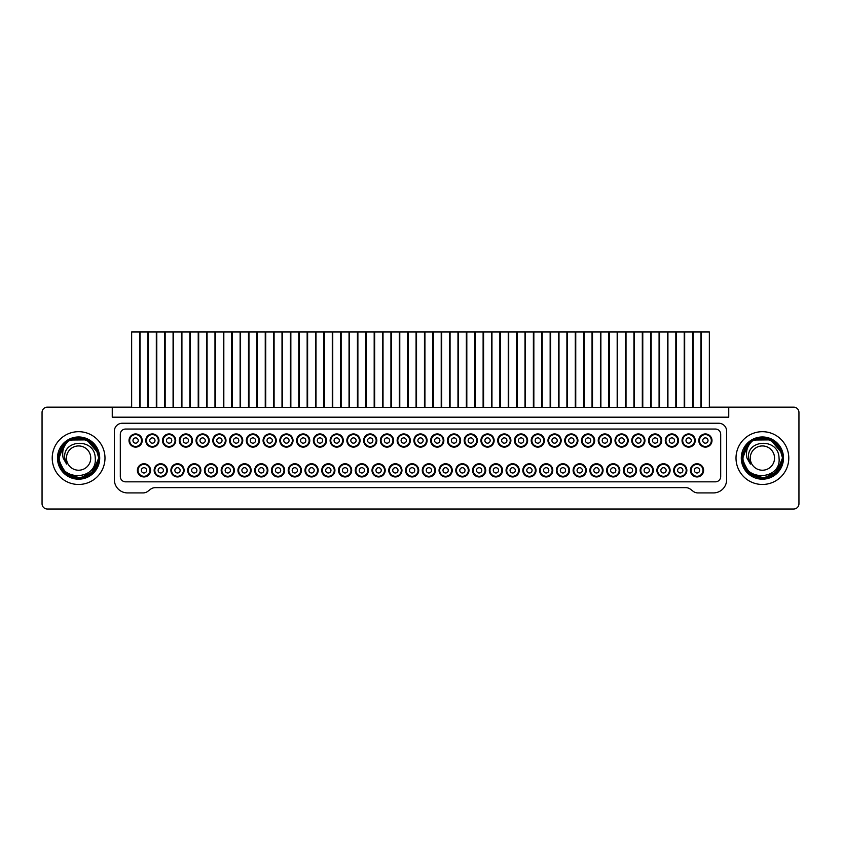 <?xml version="1.0" encoding="UTF-8"?>
<svg xmlns="http://www.w3.org/2000/svg" width="841" height="841" viewBox="0 0 841 841"><rect width="100%" height="100%" fill="white"/><g stroke="black" fill="none" stroke-linecap="round" stroke-linejoin="round"><path stroke-width="1.26" d="M146.628 470.35A2.639 2.639 0 0 0 143.99 467.712A2.639 2.639 0 0 0 141.351 470.35A2.639 2.639 0 0 0 143.99 472.989A2.639 2.639 0 0 0 146.628 470.35M149.929 470.35A5.94 5.94 0 0 0 143.99 464.411A5.94 5.94 0 0 0 138.05 470.35A5.94 5.94 0 0 0 143.99 476.29A5.94 5.94 0 0 0 149.929 470.35M140.026 407.412L140.026 331.985L147.942 331.985L147.942 407.412M180.142 470.35A2.639 2.639 0 0 0 177.504 467.712A2.639 2.639 0 0 0 174.865 470.35A2.639 2.639 0 0 0 177.504 472.989A2.639 2.639 0 0 0 180.142 470.35M183.443 470.35A5.94 5.94 0 0 0 177.504 464.411A5.94 5.94 0 0 0 171.564 470.35A5.94 5.94 0 0 0 177.504 476.29A5.94 5.94 0 0 0 183.443 470.35M173.54 407.412L173.54 331.985L181.467 331.985L181.467 407.412M649.378 470.35A2.639 2.639 0 0 0 646.74 467.712A2.639 2.639 0 0 0 644.101 470.35A2.639 2.639 0 0 0 646.74 472.989A2.639 2.639 0 0 0 649.378 470.35M652.679 470.35A5.94 5.94 0 0 0 646.74 464.411A5.94 5.94 0 0 0 640.8 470.35A5.94 5.94 0 0 0 646.74 476.29A5.94 5.94 0 0 0 652.679 470.35M642.776 407.412L642.776 331.985L650.692 331.985L650.692 407.412M314.208 470.35A2.639 2.639 0 0 0 311.569 467.712A2.639 2.639 0 0 0 308.931 470.35A2.639 2.639 0 0 0 311.569 472.989A2.639 2.639 0 0 0 314.208 470.35M317.509 470.35A5.94 5.94 0 0 0 311.569 464.411A5.94 5.94 0 0 0 305.63 470.35A5.94 5.94 0 0 0 311.569 476.29A5.94 5.94 0 0 0 317.509 470.35M307.617 407.412L307.617 331.985L315.533 331.985L315.533 407.412M191.822 440.526A5.94 5.94 0 0 0 185.882 434.597A5.94 5.94 0 0 0 179.942 440.526A5.94 5.94 0 0 0 185.882 446.466A5.94 5.94 0 0 0 191.822 440.526M183.243 440.526A2.639 2.639 0 0 0 185.882 443.165A2.639 2.639 0 0 0 188.521 440.526A2.639 2.639 0 0 0 185.882 437.888A2.639 2.639 0 0 0 183.243 440.526A2.639 2.639 0 0 0 185.882 443.165A2.639 2.639 0 0 0 188.521 440.526A2.639 2.639 0 0 0 185.882 437.888A2.639 2.639 0 0 0 183.243 440.526M181.919 407.412L181.919 331.985L189.845 331.985L189.845 407.412M448.274 470.35A2.639 2.639 0 0 0 445.635 467.712A2.639 2.639 0 0 0 442.997 470.35A2.639 2.639 0 0 0 445.635 472.989A2.639 2.639 0 0 0 448.274 470.35M451.575 470.35A5.94 5.94 0 0 0 445.635 464.411A5.94 5.94 0 0 0 439.696 470.35A5.94 5.94 0 0 0 445.635 476.29A5.94 5.94 0 0 0 451.575 470.35M441.683 407.412L441.683 331.985L449.599 331.985L449.599 407.412M325.887 440.526A5.94 5.94 0 0 0 319.948 434.597A5.94 5.94 0 0 0 314.008 440.526A5.94 5.94 0 0 0 319.948 446.466A5.94 5.94 0 0 0 325.887 440.526M317.309 440.526A2.639 2.639 0 0 0 319.948 443.165A2.639 2.639 0 0 0 322.587 440.526A2.639 2.639 0 0 0 319.948 437.888A2.639 2.639 0 0 0 317.309 440.526A2.639 2.639 0 0 0 319.948 443.165A2.639 2.639 0 0 0 322.587 440.526A2.639 2.639 0 0 0 319.948 437.888A2.639 2.639 0 0 0 317.309 440.526M315.995 407.412L315.995 331.985L323.911 331.985L323.911 407.412M548.826 470.35A2.639 2.639 0 0 0 546.187 467.712A2.639 2.639 0 0 0 543.549 470.35A2.639 2.639 0 0 0 546.187 472.989A2.639 2.639 0 0 0 548.826 470.35M552.127 470.35A5.94 5.94 0 0 0 546.187 464.411A5.94 5.94 0 0 0 540.248 470.35A5.94 5.94 0 0 0 546.187 476.29A5.94 5.94 0 0 0 552.127 470.35M542.224 407.412L542.224 331.985L550.151 331.985L550.151 407.412M682.892 470.35A2.639 2.639 0 0 0 680.253 467.712A2.639 2.639 0 0 0 677.615 470.35A2.639 2.639 0 0 0 680.253 472.989A2.639 2.639 0 0 0 682.892 470.35M686.193 470.35A5.94 5.94 0 0 0 680.253 464.411A5.94 5.94 0 0 0 674.314 470.35A5.94 5.94 0 0 0 680.253 476.29A5.94 5.94 0 0 0 686.193 470.35M676.301 407.412L676.301 331.985L684.217 331.985L684.217 407.412M659.533 407.412L659.533 331.985L667.46 331.985L667.46 407.412M666.135 470.35A2.639 2.639 0 0 0 663.496 467.712A2.639 2.639 0 0 0 660.858 470.35A2.639 2.639 0 0 0 663.496 472.989A2.639 2.639 0 0 0 666.135 470.35M669.436 470.35A5.94 5.94 0 0 0 663.496 464.411A5.94 5.94 0 0 0 657.557 470.35A5.94 5.94 0 0 0 663.496 476.29A5.94 5.94 0 0 0 669.436 470.35M626.019 407.412L626.019 331.985L633.935 331.985L633.935 407.412M632.621 470.35A2.639 2.639 0 0 0 629.983 467.712A2.639 2.639 0 0 0 627.344 470.35A2.639 2.639 0 0 0 629.983 472.989A2.639 2.639 0 0 0 632.621 470.35M635.922 470.35A5.94 5.94 0 0 0 629.983 464.411A5.94 5.94 0 0 0 624.043 470.35A5.94 5.94 0 0 0 629.983 476.29A5.94 5.94 0 0 0 635.922 470.35M699.46 440.526A5.94 5.94 0 0 0 705.389 446.466A5.94 5.94 0 0 0 711.328 440.526A5.94 5.94 0 0 0 705.389 434.597A5.94 5.94 0 0 0 699.46 440.526M702.75 440.526A2.639 2.639 0 0 0 705.389 443.165A2.639 2.639 0 0 0 708.027 440.526A2.639 2.639 0 0 0 705.389 437.888A2.639 2.639 0 0 0 702.75 440.526A2.639 2.639 0 0 0 705.389 443.165A2.639 2.639 0 0 0 708.027 440.526A2.639 2.639 0 0 0 705.389 437.888A2.639 2.639 0 0 0 702.75 440.526M701.436 407.412L701.436 331.985L709.352 331.985L709.352 407.412M364.29 440.526A5.94 5.94 0 0 0 370.229 446.466A5.94 5.94 0 0 0 376.158 440.526A5.94 5.94 0 0 0 370.229 434.597A5.94 5.94 0 0 0 364.29 440.526M367.591 440.526A2.639 2.639 0 0 0 370.229 443.165A2.639 2.639 0 0 0 372.868 440.526A2.639 2.639 0 0 0 370.229 437.888A2.639 2.639 0 0 0 367.591 440.526A2.639 2.639 0 0 0 370.229 443.165A2.639 2.639 0 0 0 372.868 440.526A2.639 2.639 0 0 0 370.229 437.888A2.639 2.639 0 0 0 367.591 440.526M366.266 407.412L366.266 331.985L374.182 331.985L374.182 407.412M598.908 440.526A5.94 5.94 0 0 0 604.847 446.466A5.94 5.94 0 0 0 610.776 440.526A5.94 5.94 0 0 0 604.847 434.597A5.94 5.94 0 0 0 598.908 440.526M602.209 440.526A2.639 2.639 0 0 0 604.847 443.165A2.639 2.639 0 0 0 607.486 440.526A2.639 2.639 0 0 0 604.847 437.888A2.639 2.639 0 0 0 602.209 440.526A2.639 2.639 0 0 0 604.847 443.165A2.639 2.639 0 0 0 607.486 440.526A2.639 2.639 0 0 0 604.847 437.888A2.639 2.639 0 0 0 602.209 440.526M600.884 407.412L600.884 331.985L608.8 331.985L608.8 407.412M263.738 440.526A5.94 5.94 0 0 0 269.677 446.466A5.94 5.94 0 0 0 275.617 440.526A5.94 5.94 0 0 0 269.677 434.597A5.94 5.94 0 0 0 263.738 440.526M267.039 440.526A2.639 2.639 0 0 0 269.677 443.165A2.639 2.639 0 0 0 272.316 440.526A2.639 2.639 0 0 0 269.677 437.888A2.639 2.639 0 0 0 267.039 440.526A2.639 2.639 0 0 0 269.677 443.165A2.639 2.639 0 0 0 272.316 440.526A2.639 2.639 0 0 0 269.677 437.888A2.639 2.639 0 0 0 267.039 440.526M265.714 407.412L265.714 331.985L273.63 331.985L273.63 407.412M481.798 470.35A2.639 2.639 0 0 0 479.149 467.712A2.639 2.639 0 0 0 476.511 470.35A2.639 2.639 0 0 0 479.149 472.989A2.639 2.639 0 0 0 481.798 470.35M485.089 470.35A5.94 5.94 0 0 0 479.149 464.411A5.94 5.94 0 0 0 473.22 470.35A5.94 5.94 0 0 0 479.149 476.29A5.94 5.94 0 0 0 485.089 470.35M475.197 407.412L475.197 331.985L483.112 331.985L483.112 407.412M491.953 407.412L491.953 331.985L499.869 331.985L499.869 407.412M498.555 470.35A2.639 2.639 0 0 0 495.917 467.712A2.639 2.639 0 0 0 493.278 470.35A2.639 2.639 0 0 0 495.917 472.989A2.639 2.639 0 0 0 498.555 470.35M501.846 470.35A5.94 5.94 0 0 0 495.917 464.411A5.94 5.94 0 0 0 489.977 470.35A5.94 5.94 0 0 0 495.917 476.29A5.94 5.94 0 0 0 501.846 470.35M661.058 440.526A5.94 5.94 0 0 0 655.118 434.597A5.94 5.94 0 0 0 649.178 440.526A5.94 5.94 0 0 0 655.118 446.466A5.94 5.94 0 0 0 661.058 440.526M652.479 440.526A2.639 2.639 0 0 0 655.118 443.165A2.639 2.639 0 0 0 657.757 440.526A2.639 2.639 0 0 0 655.118 437.888A2.639 2.639 0 0 0 652.479 440.526A2.639 2.639 0 0 0 655.118 443.165A2.639 2.639 0 0 0 657.757 440.526A2.639 2.639 0 0 0 655.118 437.888A2.639 2.639 0 0 0 652.479 440.526M651.155 407.412L651.155 331.985L659.081 331.985L659.081 407.412M498.356 440.526A5.94 5.94 0 0 0 504.295 446.466A5.94 5.94 0 0 0 510.235 440.526A5.94 5.94 0 0 0 504.295 434.597A5.94 5.94 0 0 0 498.356 440.526M501.656 440.526A2.639 2.639 0 0 0 504.295 443.165A2.639 2.639 0 0 0 506.934 440.526A2.639 2.639 0 0 0 504.295 437.888A2.639 2.639 0 0 0 501.656 440.526A2.639 2.639 0 0 0 504.295 443.165A2.639 2.639 0 0 0 506.934 440.526A2.639 2.639 0 0 0 504.295 437.888A2.639 2.639 0 0 0 501.656 440.526M500.332 407.412L500.332 331.985L508.248 331.985L508.248 407.412M196.699 440.526A5.94 5.94 0 0 0 202.639 446.466A5.94 5.94 0 0 0 208.579 440.526A5.94 5.94 0 0 0 202.639 434.597A5.94 5.94 0 0 0 196.699 440.526M200 440.526A2.639 2.639 0 0 0 202.639 443.165A2.639 2.639 0 0 0 205.278 440.526A2.639 2.639 0 0 0 202.639 437.888A2.639 2.639 0 0 0 200 440.526A2.639 2.639 0 0 0 202.639 443.165A2.639 2.639 0 0 0 205.278 440.526A2.639 2.639 0 0 0 202.639 437.888A2.639 2.639 0 0 0 200 440.526M198.686 407.412L198.686 331.985L206.602 331.985L206.602 407.412M693.058 407.412L693.058 331.985L700.973 331.985L700.973 407.412M699.649 470.35A2.639 2.639 0 0 0 697.01 467.712A2.639 2.639 0 0 0 694.372 470.35A2.639 2.639 0 0 0 697.01 472.989A2.639 2.639 0 0 0 699.649 470.35M702.95 470.35A5.94 5.94 0 0 0 697.01 464.411A5.94 5.94 0 0 0 691.071 470.35A5.94 5.94 0 0 0 697.01 476.29A5.94 5.94 0 0 0 702.95 470.35M381.246 470.35A2.639 2.639 0 0 0 378.608 467.712A2.639 2.639 0 0 0 375.969 470.35A2.639 2.639 0 0 0 378.608 472.989A2.639 2.639 0 0 0 381.246 470.35M384.537 470.35A5.94 5.94 0 0 0 378.608 464.411A5.94 5.94 0 0 0 372.668 470.35A5.94 5.94 0 0 0 378.608 476.29A5.94 5.94 0 0 0 384.537 470.35M374.644 407.412L374.644 331.985L382.56 331.985L382.56 407.412M324.374 407.412L324.374 331.985L332.29 331.985L332.29 407.412M330.965 470.35A2.639 2.639 0 0 0 328.326 467.712A2.639 2.639 0 0 0 325.688 470.35A2.639 2.639 0 0 0 328.326 472.989A2.639 2.639 0 0 0 330.965 470.35M334.266 470.35A5.94 5.94 0 0 0 328.326 464.411A5.94 5.94 0 0 0 322.387 470.35A5.94 5.94 0 0 0 328.326 476.29A5.94 5.94 0 0 0 334.266 470.35M258.849 440.526A5.94 5.94 0 0 0 252.92 434.597A5.94 5.94 0 0 0 246.981 440.526A5.94 5.94 0 0 0 252.92 446.466A5.94 5.94 0 0 0 258.849 440.526M250.282 440.526A2.639 2.639 0 0 0 252.92 443.165A2.639 2.639 0 0 0 255.559 440.526A2.639 2.639 0 0 0 252.92 437.888A2.639 2.639 0 0 0 250.282 440.526A2.639 2.639 0 0 0 252.92 443.165A2.639 2.639 0 0 0 255.559 440.526A2.639 2.639 0 0 0 252.92 437.888A2.639 2.639 0 0 0 250.282 440.526M248.957 407.412L248.957 331.985L256.873 331.985L256.873 407.412M290.849 407.412L290.849 331.985L298.776 331.985L298.776 407.412M297.451 470.35A2.639 2.639 0 0 0 294.813 467.712A2.639 2.639 0 0 0 292.174 470.35A2.639 2.639 0 0 0 294.813 472.989A2.639 2.639 0 0 0 297.451 470.35M300.752 470.35A5.94 5.94 0 0 0 294.813 464.411A5.94 5.94 0 0 0 288.873 470.35A5.94 5.94 0 0 0 294.813 476.29A5.94 5.94 0 0 0 300.752 470.35M632.421 440.526A5.94 5.94 0 0 0 638.361 446.466A5.94 5.94 0 0 0 644.301 440.526A5.94 5.94 0 0 0 638.361 434.597A5.94 5.94 0 0 0 632.421 440.526M635.722 440.526A2.639 2.639 0 0 0 638.361 443.165A2.639 2.639 0 0 0 641 440.526A2.639 2.639 0 0 0 638.361 437.888A2.639 2.639 0 0 0 635.722 440.526A2.639 2.639 0 0 0 638.361 443.165A2.639 2.639 0 0 0 641 440.526A2.639 2.639 0 0 0 638.361 437.888A2.639 2.639 0 0 0 635.722 440.526M634.398 407.412L634.398 331.985L642.314 331.985L642.314 407.412M213.656 470.35A2.639 2.639 0 0 0 211.017 467.712A2.639 2.639 0 0 0 208.379 470.35A2.639 2.639 0 0 0 211.017 472.989A2.639 2.639 0 0 0 213.656 470.35M216.957 470.35A5.94 5.94 0 0 0 211.017 464.411A5.94 5.94 0 0 0 205.078 470.35A5.94 5.94 0 0 0 211.017 476.29A5.94 5.94 0 0 0 216.957 470.35M207.065 407.412L207.065 331.985L214.981 331.985L214.981 407.412M424.926 407.412L424.926 331.985L432.842 331.985L432.842 407.412M431.517 470.35A2.639 2.639 0 0 0 428.878 467.712A2.639 2.639 0 0 0 426.24 470.35A2.639 2.639 0 0 0 428.878 472.989A2.639 2.639 0 0 0 431.517 470.35M434.818 470.35A5.94 5.94 0 0 0 428.878 464.411A5.94 5.94 0 0 0 422.939 470.35A5.94 5.94 0 0 0 428.878 476.29A5.94 5.94 0 0 0 434.818 470.35M391.401 407.412L391.401 331.985L399.317 331.985L399.317 407.412M398.003 470.35A2.639 2.639 0 0 0 395.365 467.712A2.639 2.639 0 0 0 392.726 470.35A2.639 2.639 0 0 0 395.365 472.989A2.639 2.639 0 0 0 398.003 470.35M401.304 470.35A5.94 5.94 0 0 0 395.365 464.411A5.94 5.94 0 0 0 389.425 470.35A5.94 5.94 0 0 0 395.365 476.29A5.94 5.94 0 0 0 401.304 470.35M359.401 440.526A5.94 5.94 0 0 0 353.462 434.597A5.94 5.94 0 0 0 347.533 440.526A5.94 5.94 0 0 0 353.462 446.466A5.94 5.94 0 0 0 359.401 440.526M350.823 440.526A2.639 2.639 0 0 0 353.462 443.165A2.639 2.639 0 0 0 356.1 440.526A2.639 2.639 0 0 0 353.462 437.888A2.639 2.639 0 0 0 350.823 440.526A2.639 2.639 0 0 0 353.462 443.165A2.639 2.639 0 0 0 356.1 440.526A2.639 2.639 0 0 0 353.462 437.888A2.639 2.639 0 0 0 350.823 440.526M349.509 407.412L349.509 331.985L357.425 331.985L357.425 407.412M565.383 440.526A5.94 5.94 0 0 0 571.323 446.466A5.94 5.94 0 0 0 577.262 440.526A5.94 5.94 0 0 0 571.323 434.597A5.94 5.94 0 0 0 565.383 440.526M568.684 440.526A2.639 2.639 0 0 0 571.323 443.165A2.639 2.639 0 0 0 573.961 440.526A2.639 2.639 0 0 0 571.323 437.888A2.639 2.639 0 0 0 568.684 440.526A2.639 2.639 0 0 0 571.323 443.165A2.639 2.639 0 0 0 573.961 440.526A2.639 2.639 0 0 0 571.323 437.888A2.639 2.639 0 0 0 568.684 440.526M567.37 407.412L567.37 331.985L575.286 331.985L575.286 407.412M68.678 475.512L61.267 468.164L58.544 458.082L63.401 445.005C60.447 448.863 59.038 453.225 59.185 458.082C59.427 482.335 97.651 480.4 95.243 458.082C94.949 437.541 62.444 439.275 64.746 458.082L66.565 464.064L63.18 458.082C61.666 451.175 63.664 445.278 69.151 440.39L78.56 438.024L87.99 440.358L95.17 446.771L98.618 456.726M66.46 458.082A12.142 12.142 0 0 0 78.602 470.224A12.142 12.142 0 0 0 90.744 458.082A12.142 12.142 0 0 0 78.602 445.94A12.142 12.142 0 0 0 66.46 458.082M98.176 462.466L98.313 461.793M97.892 463.57L92.457 472.579L83.564 477.52L73.02 477.341M64.925 472.747L58.933 461.993M64.641 472.484L63.401 471.16M86.739 439.748L90.166 441.693M89.251 441.083L90.029 441.599M90.418 441.882L91.953 443.112M93.603 444.773L95.369 447.086M96.379 448.789L97.798 452.258M98.239 453.972L98.471 455.349M98.66 458.009L98.597 459.617M92.363 443.48L97.724 452.027L91.112 442.398M98.66 457.956L98.639 458.944M98.639 459.018L98.597 459.638M93.34 471.685L98.124 462.687L90.218 474.429M88.589 475.48L86.833 476.374M84.142 477.362L73.104 477.373M70.076 476.237L68.657 475.501M58.544 458.156L58.618 456.39M83.743 438.697L69.151 440.39C81.745 432.947 99.291 443.554 98.66 458.082C99.89 483.953 57.314 483.953 58.544 458.082L63.39 445.015L59.301 452.637M91.9 443.07L90.25 441.756M90.386 441.851L91.059 442.366M92.752 443.859L98.166 453.667M98.586 459.817L98.66 458.082L93.067 471.98L79.611 478.108L65.566 473.325L58.639 459.985M58.586 459.323L64.126 444.195M64.179 444.143L65.787 442.65M72.484 438.981L83.48 438.624M86.802 439.78L98.008 452.994M98.071 453.257L98.197 453.783M98.597 459.722L98.523 460.437M89.493 474.923L87.927 475.838M85.456 476.931L78.024 478.13L72.831 477.289M67.585 474.839L66.849 474.335M66.733 474.25L66.113 473.777M63.979 471.801L61.656 468.815M60.804 467.333L59.785 465.031M60.563 466.86L58.702 460.595M58.555 458.681L58.649 460.111M98.66 458.166L98.66 458.082C99.89 483.953 57.314 483.953 58.544 458.082L63.432 444.952M65.03 443.312L66.765 441.893M67.669 441.262L71.611 439.275M98.344 454.518L98.429 455.076M98.45 455.181L98.649 457.536M58.607 459.606L58.555 458.734M63.916 444.416L58.544 458.082L58.597 456.568L58.544 458.082L64.463 443.859M58.618 456.369L58.681 455.717M58.723 455.433L58.817 454.76M64.294 444.027L65.966 442.503M67.764 441.199L68.363 440.831M78.003 438.035L84.068 438.781M87.086 439.906L88.652 440.726M98.155 462.561L92.205 472.821M89.84 474.692L89.093 475.176M88.841 475.333L87.811 475.901M89.451 474.955L84.363 477.289M85.109 477.057L81.966 477.856M98.492 460.7L92.132 472.884M90.25 474.408L87.884 475.859M87.138 476.237L82.754 477.709M65.44 442.944L66.155 442.355M67.963 441.073L68.899 440.526M98.618 459.428L93.498 471.517L80.883 478.003L67.028 474.461L59.017 462.413M58.765 461.057L58.607 459.722M58.607 456.463L58.912 454.277M58.923 454.235L63.758 444.595M66.281 442.261L67.154 441.609M71.075 439.496L84.899 439.044M87.38 440.043L88.337 440.547M90.544 441.967L89.588 441.294M93.551 444.71L94.97 446.487M96.2 448.463L98.576 456.221M86.497 476.521L85.519 476.91M83.963 477.404L72.725 477.257M71.369 476.784L69.708 476.059M68.846 475.607L68.058 475.144M66.407 474.009L58.828 461.425M58.576 459.228L58.544 458.471M64.631 443.68L66.344 442.208M68.163 440.957L69.099 440.421M91.837 443.007L98.271 454.161M98.607 459.512L98.45 460.942M97.913 463.496L90.586 474.166M84.184 477.341L79.001 478.13M65.892 473.599L59.522 464.253M67.333 441.483L67.858 441.147M68.258 440.894L78.234 438.024L88.347 440.547L95.8 447.769L98.66 457.788M58.691 455.664L61.036 448.4L64.81 443.522M68.552 440.726L69.267 440.327M69.877 440.022L87.022 439.875M92.594 443.701L98.113 453.446M98.334 461.677L92.605 472.442M89.272 475.06L88.61 475.459M64.189 472.032L62.907 470.571M64.084 444.237L65.745 442.692M67.532 441.357L77.214 438.077L87.411 440.064M92.636 443.754L98.313 454.361M98.365 454.655L98.502 455.57M63.653 471.454L58.555 458.555M58.555 457.315L58.544 457.998M92.931 444.037L98.376 454.75M69.54 475.974L68.394 475.354M66.019 473.693L58.817 461.373M58.67 460.353L58.576 459.133M58.565 457.062L58.733 455.338M59.175 453.099L63.39 445.005L58.544 458.082M64.252 444.069L65.924 442.534M67.722 441.231L69.624 440.148M71.39 439.359L73.955 438.571M62.697 470.308L59.112 462.813M67.816 441.168L68.752 440.61M63.401 445.005A20.058 20.058 0 0 1 69.151 440.39L80.747 438.14L91.448 442.671M330.765 440.526A5.94 5.94 0 0 0 336.705 446.466A5.94 5.94 0 0 0 342.644 440.526A5.94 5.94 0 0 0 336.705 434.597A5.94 5.94 0 0 0 330.765 440.526M334.066 440.526A2.639 2.639 0 0 0 336.705 443.165A2.639 2.639 0 0 0 339.344 440.526A2.639 2.639 0 0 0 336.705 437.888A2.639 2.639 0 0 0 334.066 440.526A2.639 2.639 0 0 0 336.705 443.165A2.639 2.639 0 0 0 339.344 440.526A2.639 2.639 0 0 0 336.705 437.888A2.639 2.639 0 0 0 334.066 440.526M332.752 407.412L332.752 331.985L340.668 331.985L340.668 407.412M357.888 407.412L357.888 331.985L365.803 331.985L365.803 407.412M364.489 470.35A2.639 2.639 0 0 0 361.851 467.712A2.639 2.639 0 0 0 359.202 470.35A2.639 2.639 0 0 0 361.851 472.989A2.639 2.639 0 0 0 364.489 470.35M367.78 470.35A5.94 5.94 0 0 0 361.851 464.411A5.94 5.94 0 0 0 355.911 470.35A5.94 5.94 0 0 0 361.851 476.29A5.94 5.94 0 0 0 367.78 470.35M431.317 440.526A5.94 5.94 0 0 0 437.257 446.466A5.94 5.94 0 0 0 443.196 440.526A5.94 5.94 0 0 0 437.257 434.597A5.94 5.94 0 0 0 431.317 440.526M434.618 440.526A2.639 2.639 0 0 0 437.257 443.165A2.639 2.639 0 0 0 439.896 440.526A2.639 2.639 0 0 0 437.257 437.888A2.639 2.639 0 0 0 434.618 440.526A2.639 2.639 0 0 0 437.257 443.165A2.639 2.639 0 0 0 439.896 440.526A2.639 2.639 0 0 0 437.257 437.888A2.639 2.639 0 0 0 434.618 440.526M433.304 407.412L433.304 331.985L441.22 331.985L441.22 407.412M280.694 470.35A2.639 2.639 0 0 0 278.056 467.712A2.639 2.639 0 0 0 275.417 470.35A2.639 2.639 0 0 0 278.056 472.989A2.639 2.639 0 0 0 280.694 470.35M283.995 470.35A5.94 5.94 0 0 0 278.056 464.411A5.94 5.94 0 0 0 272.116 470.35A5.94 5.94 0 0 0 278.056 476.29A5.94 5.94 0 0 0 283.995 470.35M274.092 407.412L274.092 331.985L282.008 331.985L282.008 407.412M190.308 407.412L190.308 331.985L198.224 331.985L198.224 407.412M196.899 470.35A2.639 2.639 0 0 0 194.26 467.712A2.639 2.639 0 0 0 191.622 470.35A2.639 2.639 0 0 0 194.26 472.989A2.639 2.639 0 0 0 196.899 470.35M200.2 470.35A5.94 5.94 0 0 0 194.26 464.411A5.94 5.94 0 0 0 188.321 470.35A5.94 5.94 0 0 0 194.26 476.29A5.94 5.94 0 0 0 200.2 470.35M531.869 440.526A5.94 5.94 0 0 0 537.809 446.466A5.94 5.94 0 0 0 543.749 440.526A5.94 5.94 0 0 0 537.809 434.597A5.94 5.94 0 0 0 531.869 440.526M535.17 440.526A2.639 2.639 0 0 0 537.809 443.165A2.639 2.639 0 0 0 540.448 440.526A2.639 2.639 0 0 0 537.809 437.888A2.639 2.639 0 0 0 535.17 440.526A2.639 2.639 0 0 0 537.809 443.165A2.639 2.639 0 0 0 540.448 440.526A2.639 2.639 0 0 0 537.809 437.888A2.639 2.639 0 0 0 535.17 440.526M533.846 407.412L533.846 331.985L541.772 331.985L541.772 407.412M347.722 470.35A2.639 2.639 0 0 0 345.083 467.712A2.639 2.639 0 0 0 342.445 470.35A2.639 2.639 0 0 0 345.083 472.989A2.639 2.639 0 0 0 347.722 470.35M351.023 470.35A5.94 5.94 0 0 0 345.083 464.411A5.94 5.94 0 0 0 339.154 470.35A5.94 5.94 0 0 0 345.083 476.29A5.94 5.94 0 0 0 351.023 470.35M341.131 407.412L341.131 331.985L349.047 331.985L349.047 407.412M464.842 440.526A5.94 5.94 0 0 0 470.771 446.466A5.94 5.94 0 0 0 476.71 440.526A5.94 5.94 0 0 0 470.771 434.597A5.94 5.94 0 0 0 464.842 440.526M468.132 440.526A2.639 2.639 0 0 0 470.771 443.165A2.639 2.639 0 0 0 473.409 440.526A2.639 2.639 0 0 0 470.771 437.888A2.639 2.639 0 0 0 468.132 440.526A2.639 2.639 0 0 0 470.771 443.165A2.639 2.639 0 0 0 473.409 440.526A2.639 2.639 0 0 0 470.771 437.888A2.639 2.639 0 0 0 468.132 440.526M466.818 407.412L466.818 331.985L474.734 331.985L474.734 407.412M426.44 440.526A5.94 5.94 0 0 0 420.5 434.597A5.94 5.94 0 0 0 414.56 440.526A5.94 5.94 0 0 0 420.5 446.466A5.94 5.94 0 0 0 426.44 440.526M417.861 440.526A2.639 2.639 0 0 0 420.5 443.165A2.639 2.639 0 0 0 423.139 440.526A2.639 2.639 0 0 0 420.5 437.888A2.639 2.639 0 0 0 417.861 440.526A2.639 2.639 0 0 0 420.5 443.165A2.639 2.639 0 0 0 423.139 440.526A2.639 2.639 0 0 0 420.5 437.888A2.639 2.639 0 0 0 417.861 440.526M416.537 407.412L416.537 331.985L424.463 331.985L424.463 407.412M493.467 440.526A5.94 5.94 0 0 0 487.538 434.597A5.94 5.94 0 0 0 481.599 440.526A5.94 5.94 0 0 0 487.538 446.466A5.94 5.94 0 0 0 493.467 440.526M484.9 440.526A2.639 2.639 0 0 0 487.538 443.165A2.639 2.639 0 0 0 490.177 440.526A2.639 2.639 0 0 0 487.538 437.888A2.639 2.639 0 0 0 484.9 440.526A2.639 2.639 0 0 0 487.538 443.165A2.639 2.639 0 0 0 490.177 440.526A2.639 2.639 0 0 0 487.538 437.888A2.639 2.639 0 0 0 484.9 440.526M483.575 407.412L483.575 331.985L491.491 331.985L491.491 407.412M156.783 407.412L156.783 331.985L164.699 331.985L164.699 407.412M163.385 470.35A2.639 2.639 0 0 0 160.747 467.712A2.639 2.639 0 0 0 158.108 470.35A2.639 2.639 0 0 0 160.747 472.989A2.639 2.639 0 0 0 163.385 470.35M166.686 470.35A5.94 5.94 0 0 0 160.747 464.411A5.94 5.94 0 0 0 154.807 470.35A5.94 5.94 0 0 0 160.747 476.29A5.94 5.94 0 0 0 166.686 470.35M257.335 407.412L257.335 331.985L265.251 331.985L265.251 407.412M263.937 470.35A2.639 2.639 0 0 0 261.299 467.712A2.639 2.639 0 0 0 258.66 470.35A2.639 2.639 0 0 0 261.299 472.989A2.639 2.639 0 0 0 263.937 470.35M267.238 470.35A5.94 5.94 0 0 0 261.299 464.411A5.94 5.94 0 0 0 255.359 470.35A5.94 5.94 0 0 0 261.299 476.29A5.94 5.94 0 0 0 267.238 470.35M594.019 440.526A5.94 5.94 0 0 0 588.08 434.597A5.94 5.94 0 0 0 582.151 440.526A5.94 5.94 0 0 0 588.08 446.466A5.94 5.94 0 0 0 594.019 440.526M585.441 440.526A2.639 2.639 0 0 0 588.08 443.165A2.639 2.639 0 0 0 590.718 440.526A2.639 2.639 0 0 0 588.08 437.888A2.639 2.639 0 0 0 585.441 440.526A2.639 2.639 0 0 0 588.08 443.165A2.639 2.639 0 0 0 590.718 440.526A2.639 2.639 0 0 0 588.08 437.888A2.639 2.639 0 0 0 585.441 440.526M584.127 407.412L584.127 331.985L592.043 331.985L592.043 407.412M392.926 440.526A5.94 5.94 0 0 0 386.986 434.597A5.94 5.94 0 0 0 381.047 440.526A5.94 5.94 0 0 0 386.986 446.466A5.94 5.94 0 0 0 392.926 440.526M384.348 440.526A2.639 2.639 0 0 0 386.986 443.165A2.639 2.639 0 0 0 389.625 440.526A2.639 2.639 0 0 0 386.986 437.888A2.639 2.639 0 0 0 384.348 440.526A2.639 2.639 0 0 0 386.986 443.165A2.639 2.639 0 0 0 389.625 440.526A2.639 2.639 0 0 0 386.986 437.888A2.639 2.639 0 0 0 384.348 440.526M383.023 407.412L383.023 331.985L390.939 331.985L390.939 407.412M129.672 440.526A5.94 5.94 0 0 0 135.611 446.466A5.94 5.94 0 0 0 141.54 440.526A5.94 5.94 0 0 0 135.611 434.597A5.94 5.94 0 0 0 129.672 440.526M132.973 440.526A2.639 2.639 0 0 0 135.611 443.165A2.639 2.639 0 0 0 138.25 440.526A2.639 2.639 0 0 0 135.611 437.888A2.639 2.639 0 0 0 132.973 440.526A2.639 2.639 0 0 0 135.611 443.165A2.639 2.639 0 0 0 138.25 440.526A2.639 2.639 0 0 0 135.611 437.888A2.639 2.639 0 0 0 132.973 440.526M131.648 407.412L131.648 331.985L139.564 331.985L139.564 407.412M459.953 440.526A5.94 5.94 0 0 0 454.014 434.597A5.94 5.94 0 0 0 448.074 440.526A5.94 5.94 0 0 0 454.014 446.466A5.94 5.94 0 0 0 459.953 440.526M451.375 440.526A2.639 2.639 0 0 0 454.014 443.165A2.639 2.639 0 0 0 456.652 440.526A2.639 2.639 0 0 0 454.014 437.888A2.639 2.639 0 0 0 451.375 440.526A2.639 2.639 0 0 0 454.014 443.165A2.639 2.639 0 0 0 456.652 440.526A2.639 2.639 0 0 0 454.014 437.888A2.639 2.639 0 0 0 451.375 440.526M450.061 407.412L450.061 331.985L457.977 331.985L457.977 407.412M627.544 440.526A5.94 5.94 0 0 0 621.604 434.597A5.94 5.94 0 0 0 615.665 440.526A5.94 5.94 0 0 0 621.604 446.466A5.94 5.94 0 0 0 627.544 440.526M618.965 440.526A2.639 2.639 0 0 0 621.604 443.165A2.639 2.639 0 0 0 624.243 440.526A2.639 2.639 0 0 0 621.604 437.888A2.639 2.639 0 0 0 618.965 440.526A2.639 2.639 0 0 0 621.604 443.165A2.639 2.639 0 0 0 624.243 440.526A2.639 2.639 0 0 0 621.604 437.888A2.639 2.639 0 0 0 618.965 440.526M617.641 407.412L617.641 331.985L625.557 331.985L625.557 407.412M526.992 440.526A5.94 5.94 0 0 0 521.052 434.597A5.94 5.94 0 0 0 515.112 440.526A5.94 5.94 0 0 0 521.052 446.466A5.94 5.94 0 0 0 526.992 440.526M518.413 440.526A2.639 2.639 0 0 0 521.052 443.165A2.639 2.639 0 0 0 523.691 440.526A2.639 2.639 0 0 0 521.052 437.888A2.639 2.639 0 0 0 518.413 440.526A2.639 2.639 0 0 0 521.052 443.165A2.639 2.639 0 0 0 523.691 440.526A2.639 2.639 0 0 0 521.052 437.888A2.639 2.639 0 0 0 518.413 440.526M517.089 407.412L517.089 331.985L525.005 331.985L525.005 407.412M129.009 440.526A6.602 6.602 0 0 1 135.611 433.935A6.602 6.602 0 0 1 142.203 440.526A6.602 6.602 0 0 1 135.611 447.128A6.602 6.602 0 0 1 129.009 440.526M439.044 470.35A6.602 6.602 0 0 1 445.635 463.759A6.602 6.602 0 0 1 452.237 470.35A6.602 6.602 0 0 1 445.635 476.952A6.602 6.602 0 0 1 439.044 470.35M547.975 440.526A6.602 6.602 0 0 1 554.566 433.935A6.602 6.602 0 0 1 561.168 440.526A6.602 6.602 0 0 1 554.566 447.128A6.602 6.602 0 0 1 547.975 440.526M531.207 440.526A6.602 6.602 0 0 1 537.809 433.935A6.602 6.602 0 0 1 544.411 440.526A6.602 6.602 0 0 1 537.809 447.128A6.602 6.602 0 0 1 531.207 440.526M514.45 440.526A6.602 6.602 0 0 1 521.052 433.935A6.602 6.602 0 0 1 527.643 440.526A6.602 6.602 0 0 1 521.052 447.128A6.602 6.602 0 0 1 514.45 440.526M455.801 470.35A6.602 6.602 0 0 1 462.392 463.759A6.602 6.602 0 0 1 468.994 470.35A6.602 6.602 0 0 1 462.392 476.952A6.602 6.602 0 0 1 455.801 470.35M472.558 470.35A6.602 6.602 0 0 1 479.149 463.759A6.602 6.602 0 0 1 485.751 470.35A6.602 6.602 0 0 1 479.149 476.952A6.602 6.602 0 0 1 472.558 470.35M489.315 470.35A6.602 6.602 0 0 1 495.917 463.759A6.602 6.602 0 0 1 502.508 470.35A6.602 6.602 0 0 1 495.917 476.952A6.602 6.602 0 0 1 489.315 470.35M506.072 470.35A6.602 6.602 0 0 1 512.674 463.759A6.602 6.602 0 0 1 519.265 470.35A6.602 6.602 0 0 1 512.674 476.952A6.602 6.602 0 0 1 506.072 470.35M497.693 440.526A6.602 6.602 0 0 1 504.295 433.935A6.602 6.602 0 0 1 510.886 440.526A6.602 6.602 0 0 1 504.295 447.128A6.602 6.602 0 0 1 497.693 440.526M480.936 440.526A6.602 6.602 0 0 1 487.538 433.935A6.602 6.602 0 0 1 494.13 440.526A6.602 6.602 0 0 1 487.538 447.128A6.602 6.602 0 0 1 480.936 440.526M464.179 440.526A6.602 6.602 0 0 1 470.771 433.935A6.602 6.602 0 0 1 477.373 440.526A6.602 6.602 0 0 1 470.771 447.128A6.602 6.602 0 0 1 464.179 440.526M447.423 440.526A6.602 6.602 0 0 1 454.014 433.935A6.602 6.602 0 0 1 460.616 440.526A6.602 6.602 0 0 1 454.014 447.128A6.602 6.602 0 0 1 447.423 440.526M430.666 440.526A6.602 6.602 0 0 1 437.257 433.935A6.602 6.602 0 0 1 443.859 440.526A6.602 6.602 0 0 1 437.257 447.128A6.602 6.602 0 0 1 430.666 440.526M388.763 470.35A6.602 6.602 0 0 1 395.365 463.759A6.602 6.602 0 0 1 401.956 470.35A6.602 6.602 0 0 1 395.365 476.952A6.602 6.602 0 0 1 388.763 470.35M405.52 470.35A6.602 6.602 0 0 1 412.122 463.759A6.602 6.602 0 0 1 418.723 470.35A6.602 6.602 0 0 1 412.122 476.952A6.602 6.602 0 0 1 405.52 470.35M422.277 470.35A6.602 6.602 0 0 1 428.878 463.759A6.602 6.602 0 0 1 435.48 470.35A6.602 6.602 0 0 1 428.878 476.952A6.602 6.602 0 0 1 422.277 470.35M589.867 470.35A6.602 6.602 0 0 1 596.458 463.759A6.602 6.602 0 0 1 603.06 470.35A6.602 6.602 0 0 1 596.458 476.952A6.602 6.602 0 0 1 589.867 470.35M573.11 470.35A6.602 6.602 0 0 1 579.701 463.759A6.602 6.602 0 0 1 586.303 470.35A6.602 6.602 0 0 1 579.701 476.952A6.602 6.602 0 0 1 573.11 470.35M556.353 470.35A6.602 6.602 0 0 1 562.944 463.759A6.602 6.602 0 0 1 569.546 470.35A6.602 6.602 0 0 1 562.944 476.952A6.602 6.602 0 0 1 556.353 470.35M665.284 440.526A6.602 6.602 0 0 1 671.875 433.935A6.602 6.602 0 0 1 678.477 440.526A6.602 6.602 0 0 1 671.875 447.128A6.602 6.602 0 0 1 665.284 440.526M606.624 470.35A6.602 6.602 0 0 1 613.226 463.759A6.602 6.602 0 0 1 619.817 470.35A6.602 6.602 0 0 1 613.226 476.952A6.602 6.602 0 0 1 606.624 470.35M623.381 470.35A6.602 6.602 0 0 1 629.983 463.759A6.602 6.602 0 0 1 636.574 470.35A6.602 6.602 0 0 1 629.983 476.952A6.602 6.602 0 0 1 623.381 470.35M640.138 470.35A6.602 6.602 0 0 1 646.74 463.759A6.602 6.602 0 0 1 653.341 470.35A6.602 6.602 0 0 1 646.74 476.952A6.602 6.602 0 0 1 640.138 470.35M656.895 470.35A6.602 6.602 0 0 1 663.496 463.759A6.602 6.602 0 0 1 670.098 470.35A6.602 6.602 0 0 1 663.496 476.952A6.602 6.602 0 0 1 656.895 470.35M648.516 440.526A6.602 6.602 0 0 1 655.118 433.935A6.602 6.602 0 0 1 661.72 440.526A6.602 6.602 0 0 1 655.118 447.128A6.602 6.602 0 0 1 648.516 440.526M631.759 440.526A6.602 6.602 0 0 1 638.361 433.935A6.602 6.602 0 0 1 644.952 440.526A6.602 6.602 0 0 1 638.361 447.128A6.602 6.602 0 0 1 631.759 440.526M615.002 440.526A6.602 6.602 0 0 1 621.604 433.935A6.602 6.602 0 0 1 628.195 440.526A6.602 6.602 0 0 1 621.604 447.128A6.602 6.602 0 0 1 615.002 440.526M598.245 440.526A6.602 6.602 0 0 1 604.847 433.935A6.602 6.602 0 0 1 611.439 440.526A6.602 6.602 0 0 1 604.847 447.128A6.602 6.602 0 0 1 598.245 440.526M581.488 440.526A6.602 6.602 0 0 1 588.08 433.935A6.602 6.602 0 0 1 594.682 440.526A6.602 6.602 0 0 1 588.08 447.128A6.602 6.602 0 0 1 581.488 440.526M564.732 440.526A6.602 6.602 0 0 1 571.323 433.935A6.602 6.602 0 0 1 577.925 440.526A6.602 6.602 0 0 1 571.323 447.128A6.602 6.602 0 0 1 564.732 440.526M539.586 470.35A6.602 6.602 0 0 1 546.187 463.759A6.602 6.602 0 0 1 552.789 470.35A6.602 6.602 0 0 1 546.187 476.952A6.602 6.602 0 0 1 539.586 470.35M522.829 470.35A6.602 6.602 0 0 1 529.431 463.759A6.602 6.602 0 0 1 536.032 470.35A6.602 6.602 0 0 1 529.431 476.952A6.602 6.602 0 0 1 522.829 470.35M246.318 440.526A6.602 6.602 0 0 1 252.92 433.935A6.602 6.602 0 0 1 259.512 440.526A6.602 6.602 0 0 1 252.92 447.128A6.602 6.602 0 0 1 246.318 440.526M229.561 440.526A6.602 6.602 0 0 1 236.153 433.935A6.602 6.602 0 0 1 242.755 440.526A6.602 6.602 0 0 1 236.153 447.128A6.602 6.602 0 0 1 229.561 440.526M212.805 440.526A6.602 6.602 0 0 1 219.396 433.935A6.602 6.602 0 0 1 225.998 440.526A6.602 6.602 0 0 1 219.396 447.128A6.602 6.602 0 0 1 212.805 440.526M313.357 440.526A6.602 6.602 0 0 1 319.948 433.935A6.602 6.602 0 0 1 326.55 440.526A6.602 6.602 0 0 1 319.948 447.128A6.602 6.602 0 0 1 313.357 440.526M204.426 470.35A6.602 6.602 0 0 1 211.017 463.759A6.602 6.602 0 0 1 217.619 470.35A6.602 6.602 0 0 1 211.017 476.952A6.602 6.602 0 0 1 204.426 470.35M221.183 470.35A6.602 6.602 0 0 1 227.774 463.759A6.602 6.602 0 0 1 234.376 470.35A6.602 6.602 0 0 1 227.774 476.952A6.602 6.602 0 0 1 221.183 470.35M237.94 470.35A6.602 6.602 0 0 1 244.542 463.759A6.602 6.602 0 0 1 251.133 470.35A6.602 6.602 0 0 1 244.542 476.952A6.602 6.602 0 0 1 237.94 470.35M263.075 440.526A6.602 6.602 0 0 1 269.677 433.935A6.602 6.602 0 0 1 276.269 440.526A6.602 6.602 0 0 1 269.677 447.128A6.602 6.602 0 0 1 263.075 440.526M187.659 470.35A6.602 6.602 0 0 1 194.26 463.759A6.602 6.602 0 0 1 200.862 470.35A6.602 6.602 0 0 1 194.26 476.952A6.602 6.602 0 0 1 187.659 470.35M170.902 470.35A6.602 6.602 0 0 1 177.504 463.759A6.602 6.602 0 0 1 184.105 470.35A6.602 6.602 0 0 1 177.504 476.952A6.602 6.602 0 0 1 170.902 470.35M154.145 470.35A6.602 6.602 0 0 1 160.747 463.759A6.602 6.602 0 0 1 167.338 470.35A6.602 6.602 0 0 1 160.747 476.952A6.602 6.602 0 0 1 154.145 470.35M137.388 470.35A6.602 6.602 0 0 1 143.99 463.759A6.602 6.602 0 0 1 150.581 470.35A6.602 6.602 0 0 1 143.99 476.952A6.602 6.602 0 0 1 137.388 470.35M196.048 440.526A6.602 6.602 0 0 1 202.639 433.935A6.602 6.602 0 0 1 209.241 440.526A6.602 6.602 0 0 1 202.639 447.128A6.602 6.602 0 0 1 196.048 440.526M179.28 440.526A6.602 6.602 0 0 1 185.882 433.935A6.602 6.602 0 0 1 192.484 440.526A6.602 6.602 0 0 1 185.882 447.128A6.602 6.602 0 0 1 179.28 440.526M162.523 440.526A6.602 6.602 0 0 1 169.125 433.935A6.602 6.602 0 0 1 175.716 440.526A6.602 6.602 0 0 1 169.125 447.128A6.602 6.602 0 0 1 162.523 440.526M145.766 440.526A6.602 6.602 0 0 1 152.368 433.935A6.602 6.602 0 0 1 158.96 440.526A6.602 6.602 0 0 1 152.368 447.128A6.602 6.602 0 0 1 145.766 440.526M338.492 470.35A6.602 6.602 0 0 1 345.083 463.759A6.602 6.602 0 0 1 351.685 470.35A6.602 6.602 0 0 1 345.083 476.952A6.602 6.602 0 0 1 338.492 470.35M380.384 440.526A6.602 6.602 0 0 1 386.986 433.935A6.602 6.602 0 0 1 393.577 440.526A6.602 6.602 0 0 1 386.986 447.128A6.602 6.602 0 0 1 380.384 440.526M363.627 440.526A6.602 6.602 0 0 1 370.229 433.935A6.602 6.602 0 0 1 376.821 440.526A6.602 6.602 0 0 1 370.229 447.128A6.602 6.602 0 0 1 363.627 440.526M346.87 440.526A6.602 6.602 0 0 1 353.462 433.935A6.602 6.602 0 0 1 360.064 440.526A6.602 6.602 0 0 1 353.462 447.128A6.602 6.602 0 0 1 346.87 440.526M355.249 470.35A6.602 6.602 0 0 1 361.851 463.759A6.602 6.602 0 0 1 368.442 470.35A6.602 6.602 0 0 1 361.851 476.952A6.602 6.602 0 0 1 355.249 470.35M372.006 470.35A6.602 6.602 0 0 1 378.608 463.759A6.602 6.602 0 0 1 385.199 470.35A6.602 6.602 0 0 1 378.608 476.952A6.602 6.602 0 0 1 372.006 470.35M397.141 440.526A6.602 6.602 0 0 1 403.743 433.935A6.602 6.602 0 0 1 410.334 440.526A6.602 6.602 0 0 1 403.743 447.128A6.602 6.602 0 0 1 397.141 440.526M413.898 440.526A6.602 6.602 0 0 1 420.5 433.935A6.602 6.602 0 0 1 427.102 440.526A6.602 6.602 0 0 1 420.5 447.128A6.602 6.602 0 0 1 413.898 440.526M279.832 440.526A6.602 6.602 0 0 1 286.434 433.935A6.602 6.602 0 0 1 293.025 440.526A6.602 6.602 0 0 1 286.434 447.128A6.602 6.602 0 0 1 279.832 440.526M296.589 440.526A6.602 6.602 0 0 1 303.191 433.935A6.602 6.602 0 0 1 309.793 440.526A6.602 6.602 0 0 1 303.191 447.128A6.602 6.602 0 0 1 296.589 440.526M254.697 470.35A6.602 6.602 0 0 1 261.299 463.759A6.602 6.602 0 0 1 267.89 470.35A6.602 6.602 0 0 1 261.299 476.952A6.602 6.602 0 0 1 254.697 470.35M271.454 470.35A6.602 6.602 0 0 1 278.056 463.759A6.602 6.602 0 0 1 284.647 470.35A6.602 6.602 0 0 1 278.056 476.952A6.602 6.602 0 0 1 271.454 470.35M321.735 470.35A6.602 6.602 0 0 1 328.326 463.759A6.602 6.602 0 0 1 334.928 470.35A6.602 6.602 0 0 1 328.326 476.952A6.602 6.602 0 0 1 321.735 470.35M304.968 470.35A6.602 6.602 0 0 1 311.569 463.759A6.602 6.602 0 0 1 318.171 470.35A6.602 6.602 0 0 1 311.569 476.952A6.602 6.602 0 0 1 304.968 470.35M330.114 440.526A6.602 6.602 0 0 1 336.705 433.935A6.602 6.602 0 0 1 343.307 440.526A6.602 6.602 0 0 1 336.705 447.128A6.602 6.602 0 0 1 330.114 440.526M288.211 470.35A6.602 6.602 0 0 1 294.813 463.759A6.602 6.602 0 0 1 301.414 470.35A6.602 6.602 0 0 1 294.813 476.952A6.602 6.602 0 0 1 288.211 470.35M682.04 440.526A6.602 6.602 0 0 1 688.632 433.935A6.602 6.602 0 0 1 695.234 440.526A6.602 6.602 0 0 1 688.632 447.128A6.602 6.602 0 0 1 682.04 440.526M698.797 440.526A6.602 6.602 0 0 1 705.389 433.935A6.602 6.602 0 0 1 711.991 440.526A6.602 6.602 0 0 1 705.389 447.128A6.602 6.602 0 0 1 698.797 440.526M673.662 470.35A6.602 6.602 0 0 1 680.253 463.759A6.602 6.602 0 0 1 686.855 470.35A6.602 6.602 0 0 1 680.253 476.952A6.602 6.602 0 0 1 673.662 470.35M690.419 470.35A6.602 6.602 0 0 1 697.01 463.759A6.602 6.602 0 0 1 703.612 470.35A6.602 6.602 0 0 1 697.01 476.952A6.602 6.602 0 0 1 690.419 470.35M120.305 476.553L120.305 434.324A5.277 5.277 0 0 1 125.582 429.047L715.418 429.047A5.277 5.277 0 0 1 720.695 434.324L720.695 476.553A5.277 5.277 0 0 1 715.418 481.83L125.582 481.83A5.277 5.277 0 0 1 120.305 476.553M713.441 492.921L697.935 492.921A7.916 7.916 0 0 1 693.121 491.281L690.503 489.273A7.916 7.916 0 0 0 685.688 487.643L155.312 487.643A7.916 7.916 0 0 0 150.497 489.273L147.879 491.281A7.916 7.916 0 0 1 143.065 492.921L127.559 492.921A13.193 13.193 0 0 1 114.365 479.717L114.365 431.16A7.916 7.916 0 0 1 122.281 423.244L718.719 423.244A7.916 7.916 0 0 1 726.635 431.16L726.635 479.717A13.193 13.193 0 0 1 713.441 492.921M709.352 407.149L728.748 407.149L728.748 417.178L112.252 417.178L112.252 407.149L131.648 407.149M728.748 407.149L793.673 407.149A5.277 5.277 0 0 1 798.95 412.426L798.95 503.738A5.277 5.277 0 0 1 793.673 509.015L47.327 509.015A5.277 5.277 0 0 1 42.05 503.738L42.05 412.426A5.277 5.277 0 0 1 47.327 407.149L112.252 407.149M104.988 458.082A26.386 26.386 0 0 1 78.602 484.469A26.386 26.386 0 0 1 52.216 458.082A26.386 26.386 0 0 1 78.602 431.685A26.386 26.386 0 0 1 104.988 458.082M788.784 458.082A26.386 26.386 0 0 1 762.398 484.469A26.386 26.386 0 0 1 736.012 458.082A26.386 26.386 0 0 1 762.398 431.685A26.386 26.386 0 0 1 788.784 458.082M112.252 407.412L728.748 407.412M783.507 458.082A21.109 21.109 0 0 1 762.398 479.191A21.109 21.109 0 0 1 741.289 458.082A21.109 21.109 0 0 1 762.398 436.973A21.109 21.109 0 0 1 783.507 458.082M99.711 458.082A21.109 21.109 0 0 1 78.602 479.191A21.109 21.109 0 0 1 57.493 458.082A21.109 21.109 0 0 1 78.602 436.973A21.109 21.109 0 0 1 99.711 458.082M525.467 407.412L525.467 331.985L533.383 331.985L533.383 407.412M532.069 470.35A2.639 2.639 0 0 0 529.431 467.712A2.639 2.639 0 0 0 526.792 470.35A2.639 2.639 0 0 0 529.431 472.989A2.639 2.639 0 0 0 532.069 470.35M535.37 470.35A5.94 5.94 0 0 0 529.431 464.411A5.94 5.94 0 0 0 523.491 470.35A5.94 5.94 0 0 0 529.431 476.29A5.94 5.94 0 0 0 535.37 470.35M458.44 407.412L458.44 331.985L466.356 331.985L466.356 407.412M465.031 470.35A2.639 2.639 0 0 0 462.392 467.712A2.639 2.639 0 0 0 459.754 470.35A2.639 2.639 0 0 0 462.392 472.989A2.639 2.639 0 0 0 465.031 470.35M468.332 470.35A5.94 5.94 0 0 0 462.392 464.411A5.94 5.94 0 0 0 456.463 470.35A5.94 5.94 0 0 0 462.392 476.29A5.94 5.94 0 0 0 468.332 470.35M592.506 407.412L592.506 331.985L600.421 331.985L600.421 407.412M599.107 470.35A2.639 2.639 0 0 0 596.458 467.712A2.639 2.639 0 0 0 593.82 470.35A2.639 2.639 0 0 0 596.458 472.989A2.639 2.639 0 0 0 599.107 470.35M602.398 470.35A5.94 5.94 0 0 0 596.458 464.411A5.94 5.94 0 0 0 590.529 470.35A5.94 5.94 0 0 0 596.458 476.29A5.94 5.94 0 0 0 602.398 470.35M223.822 407.412L223.822 331.985L231.738 331.985L231.738 407.412M230.413 470.35A2.639 2.639 0 0 0 227.774 467.712A2.639 2.639 0 0 0 225.136 470.35A2.639 2.639 0 0 0 227.774 472.989A2.639 2.639 0 0 0 230.413 470.35M233.714 470.35A5.94 5.94 0 0 0 227.774 464.411A5.94 5.94 0 0 0 221.845 470.35A5.94 5.94 0 0 0 227.774 476.29A5.94 5.94 0 0 0 233.714 470.35M414.76 470.35A2.639 2.639 0 0 0 412.122 467.712A2.639 2.639 0 0 0 409.483 470.35A2.639 2.639 0 0 0 412.122 472.989A2.639 2.639 0 0 0 414.76 470.35M418.061 470.35A5.94 5.94 0 0 0 412.122 464.411A5.94 5.94 0 0 0 406.182 470.35A5.94 5.94 0 0 0 412.122 476.29A5.94 5.94 0 0 0 418.061 470.35M408.158 407.412L408.158 331.985L416.074 331.985L416.074 407.412M752.474 475.512L745.063 468.164L742.34 458.082L747.197 445.005C744.243 448.863 742.834 453.225 742.981 458.082C743.223 482.335 781.447 480.4 779.039 458.082C778.745 437.541 746.24 439.275 748.543 458.082L750.361 464.064L746.976 458.082C745.473 451.175 747.46 445.278 752.947 440.39L762.356 438.024L771.786 440.358L778.966 446.771L782.414 456.726M750.256 458.082A12.142 12.142 0 0 0 762.398 470.224A12.142 12.142 0 0 0 774.54 458.082A12.142 12.142 0 0 0 762.398 445.94A12.142 12.142 0 0 0 750.256 458.082M781.972 462.466L782.109 461.793M781.688 463.57L776.254 472.579L767.36 477.52L756.816 477.341M748.721 472.747L742.729 461.993M748.437 472.484L747.197 471.16M770.535 439.748L773.962 441.693M774.214 441.882L775.749 443.112M777.399 444.773L779.165 447.086M780.175 448.789L781.594 452.258M782.035 453.972L782.267 455.349M782.456 458.009L782.393 459.617M776.159 443.48L781.52 452.027L774.908 442.398M782.456 457.956L782.435 458.944M782.435 459.018L782.393 459.638M777.137 471.685L781.92 462.687L774.014 474.429L771.681 475.859M773.562 474.745L770.629 476.374M767.938 477.362L756.9 477.373M753.872 476.237L752.453 475.501M742.34 458.156L742.414 456.39M767.539 438.697L752.947 440.39C765.541 432.947 783.087 443.554 782.456 458.082C783.686 483.953 741.11 483.953 742.34 458.082L747.186 445.015L743.097 452.637M773.646 441.472L775.696 443.07M774.183 441.851L774.855 442.366M776.548 443.859L781.962 453.667M782.382 459.817L782.456 458.082L776.863 471.98L763.407 478.108L749.363 473.325L742.435 459.985M742.382 459.323L747.922 444.195M747.975 444.143L749.583 442.65M756.28 438.981L767.276 438.624M770.598 439.78L781.804 452.994M781.867 453.257L781.993 453.783M782.393 459.722L782.319 460.437M773.289 474.923L771.123 476.143M769.252 476.931L761.82 478.13M761.788 478.13L756.627 477.289M751.381 474.839L750.824 474.461M750.529 474.25L749.909 473.777M747.775 471.801L745.452 468.815M744.6 467.333L743.581 465.031M744.359 466.86L742.498 460.595M742.351 458.681L742.445 460.111M782.456 458.166L782.456 458.082C783.686 483.953 741.11 483.953 742.34 458.082L747.228 444.952M748.826 443.312L750.561 441.893M751.465 441.262L755.407 439.275M782.141 454.518L782.225 455.076M782.246 455.181L782.445 457.536M742.403 459.606L742.351 458.734M747.712 444.416L742.34 458.082L742.393 456.568L742.34 458.082L748.259 443.859M742.414 456.369L742.477 455.717M742.519 455.433L742.614 454.76M753.42 440.148L752.159 440.831M761.799 438.035L768.022 438.834M770.882 439.906L772.448 440.726M773.762 441.557L773.047 441.083M781.951 462.561L776.001 472.821M773.636 474.692L772.89 475.176M772.637 475.333L771.607 475.901M771.176 476.111L768.159 477.289M768.905 477.057L765.762 477.856M782.288 460.7L775.928 472.884M770.934 476.237L766.55 477.709M749.236 442.944L749.951 442.355M751.759 441.073L752.695 440.526M782.414 459.428L777.294 471.517L764.679 478.003L750.824 474.461L742.813 462.413M742.561 461.057L742.403 459.722M742.403 456.463L742.708 454.277M742.719 454.235L747.554 444.595M750.077 442.261L750.95 441.609M754.871 439.496L768.695 439.044M751.328 441.357L761.01 438.077L772.133 440.547M777.347 444.71L778.766 446.487M779.996 448.463L782.372 456.221M770.293 476.521L769.315 476.91M767.759 477.404L756.522 477.257M755.165 476.784L753.504 476.059M752.642 475.607L751.854 475.144M750.204 474.009L742.624 461.425M742.372 459.228L742.34 458.471M748.427 443.68L750.14 442.208M751.959 440.957L752.895 440.421M775.633 443.007L782.067 454.161M782.403 459.512L782.246 460.942M781.71 463.496L774.382 474.166M773.247 474.955L771.144 476.132M767.98 477.341L762.798 478.13M749.688 473.599L743.318 464.253M751.129 441.483L751.654 441.147M752.054 440.894L762.03 438.024L772.143 440.547L779.596 447.769L782.456 457.788M742.487 455.664L744.832 448.4L748.606 443.522M752.348 440.726L753.063 440.327M753.673 440.022L770.819 439.875M776.39 443.701L781.909 453.446M782.13 461.677L776.401 472.442M771.723 475.838L771.081 476.164M747.985 472.032L746.703 470.571M747.88 444.237L749.541 442.692M776.432 443.754L782.109 454.361M782.162 454.655L782.298 455.57M747.449 471.454L742.351 458.555M742.351 457.315L742.34 457.998M773.173 441.168L774.34 441.967M776.727 444.037L782.172 454.75M753.336 475.974L752.19 475.354M749.815 473.693L742.614 461.373M742.466 460.353L742.372 459.133M742.372 457.062L742.529 455.338M742.971 453.099L747.186 445.005L742.34 458.082M755.186 439.359L757.752 438.571M746.493 470.308L742.908 462.813M751.612 441.168L752.548 440.61M747.197 445.005A20.058 20.058 0 0 1 752.947 440.39L764.543 438.14L775.244 442.671M582.34 470.35A2.639 2.639 0 0 0 579.701 467.712A2.639 2.639 0 0 0 577.063 470.35A2.639 2.639 0 0 0 579.701 472.989A2.639 2.639 0 0 0 582.34 470.35M585.641 470.35A5.94 5.94 0 0 0 579.701 464.411A5.94 5.94 0 0 0 573.762 470.35A5.94 5.94 0 0 0 579.701 476.29A5.94 5.94 0 0 0 585.641 470.35M575.749 407.412L575.749 331.985L583.665 331.985L583.665 407.412M225.335 440.526A5.94 5.94 0 0 0 219.396 434.597A5.94 5.94 0 0 0 213.456 440.526A5.94 5.94 0 0 0 219.396 446.466A5.94 5.94 0 0 0 225.335 440.526M216.757 440.526A2.639 2.639 0 0 0 219.396 443.165A2.639 2.639 0 0 0 222.035 440.526A2.639 2.639 0 0 0 219.396 437.888A2.639 2.639 0 0 0 216.757 440.526A2.639 2.639 0 0 0 219.396 443.165A2.639 2.639 0 0 0 222.035 440.526A2.639 2.639 0 0 0 219.396 437.888A2.639 2.639 0 0 0 216.757 440.526M215.443 407.412L215.443 331.985L223.359 331.985L223.359 407.412M247.18 470.35A2.639 2.639 0 0 0 244.542 467.712A2.639 2.639 0 0 0 241.893 470.35A2.639 2.639 0 0 0 244.542 472.989A2.639 2.639 0 0 0 247.18 470.35M250.471 470.35A5.94 5.94 0 0 0 244.542 464.411A5.94 5.94 0 0 0 238.602 470.35A5.94 5.94 0 0 0 244.542 476.29A5.94 5.94 0 0 0 250.471 470.35M240.579 407.412L240.579 331.985L248.494 331.985L248.494 407.412M397.804 440.526A5.94 5.94 0 0 0 403.743 446.466A5.94 5.94 0 0 0 409.683 440.526A5.94 5.94 0 0 0 403.743 434.597A5.94 5.94 0 0 0 397.804 440.526M401.104 440.526A2.639 2.639 0 0 0 403.743 443.165A2.639 2.639 0 0 0 406.382 440.526A2.639 2.639 0 0 0 403.743 437.888A2.639 2.639 0 0 0 401.104 440.526A2.639 2.639 0 0 0 403.743 443.165A2.639 2.639 0 0 0 406.382 440.526A2.639 2.639 0 0 0 403.743 437.888A2.639 2.639 0 0 0 401.104 440.526M399.78 407.412L399.78 331.985L407.696 331.985L407.696 407.412M230.224 440.526A5.94 5.94 0 0 0 236.153 446.466A5.94 5.94 0 0 0 242.092 440.526A5.94 5.94 0 0 0 236.153 434.597A5.94 5.94 0 0 0 230.224 440.526M233.514 440.526A2.639 2.639 0 0 0 236.153 443.165A2.639 2.639 0 0 0 238.791 440.526A2.639 2.639 0 0 0 236.153 437.888A2.639 2.639 0 0 0 233.514 440.526A2.639 2.639 0 0 0 236.153 443.165A2.639 2.639 0 0 0 238.791 440.526A2.639 2.639 0 0 0 236.153 437.888A2.639 2.639 0 0 0 233.514 440.526M232.2 407.412L232.2 331.985L240.116 331.985L240.116 407.412M515.312 470.35A2.639 2.639 0 0 0 512.674 467.712A2.639 2.639 0 0 0 510.035 470.35A2.639 2.639 0 0 0 512.674 472.989A2.639 2.639 0 0 0 515.312 470.35M518.613 470.35A5.94 5.94 0 0 0 512.674 464.411A5.94 5.94 0 0 0 506.734 470.35A5.94 5.94 0 0 0 512.674 476.29A5.94 5.94 0 0 0 518.613 470.35M508.71 407.412L508.71 331.985L516.626 331.985L516.626 407.412M694.571 440.526A5.94 5.94 0 0 0 688.632 434.597A5.94 5.94 0 0 0 682.692 440.526A5.94 5.94 0 0 0 688.632 446.466A5.94 5.94 0 0 0 694.571 440.526M685.993 440.526A2.639 2.639 0 0 0 688.632 443.165A2.639 2.639 0 0 0 691.27 440.526A2.639 2.639 0 0 0 688.632 437.888A2.639 2.639 0 0 0 685.993 440.526A2.639 2.639 0 0 0 688.632 443.165A2.639 2.639 0 0 0 691.27 440.526A2.639 2.639 0 0 0 688.632 437.888A2.639 2.639 0 0 0 685.993 440.526M684.679 407.412L684.679 331.985L692.595 331.985L692.595 407.412M292.374 440.526A5.94 5.94 0 0 0 286.434 434.597A5.94 5.94 0 0 0 280.495 440.526A5.94 5.94 0 0 0 286.434 446.466A5.94 5.94 0 0 0 292.374 440.526M283.795 440.526A2.639 2.639 0 0 0 286.434 443.165A2.639 2.639 0 0 0 289.073 440.526A2.639 2.639 0 0 0 286.434 437.888A2.639 2.639 0 0 0 283.795 440.526A2.639 2.639 0 0 0 286.434 443.165A2.639 2.639 0 0 0 289.073 440.526A2.639 2.639 0 0 0 286.434 437.888A2.639 2.639 0 0 0 283.795 440.526M282.471 407.412L282.471 331.985L290.387 331.985L290.387 407.412M615.864 470.35A2.639 2.639 0 0 0 613.226 467.712A2.639 2.639 0 0 0 610.587 470.35A2.639 2.639 0 0 0 613.226 472.989A2.639 2.639 0 0 0 615.864 470.35M619.155 470.35A5.94 5.94 0 0 0 613.226 464.411A5.94 5.94 0 0 0 607.286 470.35A5.94 5.94 0 0 0 613.226 476.29A5.94 5.94 0 0 0 619.155 470.35M609.262 407.412L609.262 331.985L617.178 331.985L617.178 407.412M158.308 440.526A5.94 5.94 0 0 0 152.368 434.597A5.94 5.94 0 0 0 146.429 440.526A5.94 5.94 0 0 0 152.368 446.466A5.94 5.94 0 0 0 158.308 440.526M149.73 440.526A2.639 2.639 0 0 0 152.368 443.165A2.639 2.639 0 0 0 155.007 440.526A2.639 2.639 0 0 0 152.368 437.888A2.639 2.639 0 0 0 149.73 440.526A2.639 2.639 0 0 0 152.368 443.165A2.639 2.639 0 0 0 155.007 440.526A2.639 2.639 0 0 0 152.368 437.888A2.639 2.639 0 0 0 149.73 440.526M148.405 407.412L148.405 331.985L156.321 331.985L156.321 407.412M163.186 440.526A5.94 5.94 0 0 0 169.125 446.466A5.94 5.94 0 0 0 175.065 440.526A5.94 5.94 0 0 0 169.125 434.597A5.94 5.94 0 0 0 163.186 440.526M166.486 440.526A2.639 2.639 0 0 0 169.125 443.165A2.639 2.639 0 0 0 171.764 440.526A2.639 2.639 0 0 0 169.125 437.888A2.639 2.639 0 0 0 166.486 440.526A2.639 2.639 0 0 0 169.125 443.165A2.639 2.639 0 0 0 171.764 440.526A2.639 2.639 0 0 0 169.125 437.888A2.639 2.639 0 0 0 166.486 440.526M165.162 407.412L165.162 331.985L173.078 331.985L173.078 407.412M558.992 407.412L558.992 331.985L566.908 331.985L566.908 407.412M565.583 470.35A2.639 2.639 0 0 0 562.944 467.712A2.639 2.639 0 0 0 560.306 470.35A2.639 2.639 0 0 0 562.944 472.989A2.639 2.639 0 0 0 565.583 470.35M568.884 470.35A5.94 5.94 0 0 0 562.944 464.411A5.94 5.94 0 0 0 557.005 470.35A5.94 5.94 0 0 0 562.944 476.29A5.94 5.94 0 0 0 568.884 470.35M665.935 440.526A5.94 5.94 0 0 0 671.875 446.466A5.94 5.94 0 0 0 677.814 440.526A5.94 5.94 0 0 0 671.875 434.597A5.94 5.94 0 0 0 665.935 440.526M669.236 440.526A2.639 2.639 0 0 0 671.875 443.165A2.639 2.639 0 0 0 674.514 440.526A2.639 2.639 0 0 0 671.875 437.888A2.639 2.639 0 0 0 669.236 440.526A2.639 2.639 0 0 0 671.875 443.165A2.639 2.639 0 0 0 674.514 440.526A2.639 2.639 0 0 0 671.875 437.888A2.639 2.639 0 0 0 669.236 440.526M667.922 407.412L667.922 331.985L675.838 331.985L675.838 407.412M560.505 440.526A5.94 5.94 0 0 0 554.566 434.597A5.94 5.94 0 0 0 548.626 440.526A5.94 5.94 0 0 0 554.566 446.466A5.94 5.94 0 0 0 560.505 440.526M551.927 440.526A2.639 2.639 0 0 0 554.566 443.165A2.639 2.639 0 0 0 557.205 440.526A2.639 2.639 0 0 0 554.566 437.888A2.639 2.639 0 0 0 551.927 440.526A2.639 2.639 0 0 0 554.566 443.165A2.639 2.639 0 0 0 557.205 440.526A2.639 2.639 0 0 0 554.566 437.888A2.639 2.639 0 0 0 551.927 440.526M550.613 407.412L550.613 331.985L558.529 331.985L558.529 407.412M297.251 440.526A5.94 5.94 0 0 0 303.191 446.466A5.94 5.94 0 0 0 309.131 440.526A5.94 5.94 0 0 0 303.191 434.597A5.94 5.94 0 0 0 297.251 440.526M300.552 440.526A2.639 2.639 0 0 0 303.191 443.165A2.639 2.639 0 0 0 305.83 440.526A2.639 2.639 0 0 0 303.191 437.888A2.639 2.639 0 0 0 300.552 440.526A2.639 2.639 0 0 0 303.191 443.165A2.639 2.639 0 0 0 305.83 440.526A2.639 2.639 0 0 0 303.191 437.888A2.639 2.639 0 0 0 300.552 440.526M299.228 407.412L299.228 331.985L307.154 331.985L307.154 407.412"/></g></svg>

